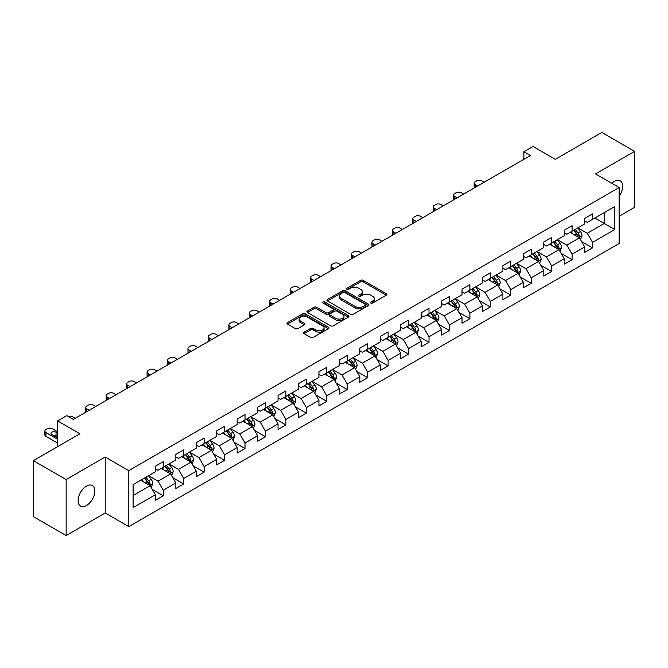 <?xml version="1.0" encoding="UTF-8"?>
<svg xmlns="http://www.w3.org/2000/svg" width="668" height="668" viewBox="0 0 668 668"><rect width="100%" height="100%" fill="white"/><g stroke="black" fill="none" stroke-linecap="round" stroke-linejoin="round"><path stroke-width="1" d="M370.857 303.08A1.269 0.735 0 0 0 372.661 303.08L386.321 295.189A1.82 1.052 0 0 0 386.856 294.446A1.82 1.052 0 0 0 386.321 293.703L363.175 280.335A1.82 1.052 0 0 0 360.603 280.335L346.934 288.225A1.269 0.735 0 0 0 346.558 288.743A1.269 0.735 0 0 0 346.934 289.269A1.269 0.735 0 0 0 348.738 289.269L350.508 288.242A5.82 3.357 0 0 1 358.733 288.242L360.662 289.361A5.82 3.357 0 0 1 362.373 291.732A5.82 3.357 0 0 1 360.662 294.112L358.9 295.131A1.269 0.735 0 0 0 358.524 295.657A1.269 0.735 0 0 0 358.9 296.174A1.269 0.735 0 0 0 360.695 296.174L362.465 295.156A5.82 3.357 0 0 1 370.698 295.156L372.627 296.266A5.82 3.357 0 0 1 374.33 298.646A5.82 3.357 0 0 1 372.627 301.017L370.857 302.036A1.269 0.735 0 0 0 370.489 302.562A1.269 0.735 0 0 0 370.857 303.08L370.857 302.036M86.473 505.509A11.857 6.847 120 0 0 94.221 495.055A11.857 6.847 120 0 0 92.401 485.552A11.857 6.847 120 0 0 86.473 486.137A11.857 6.847 120 0 0 78.724 496.591A11.857 6.847 120 0 0 80.544 506.094A11.857 6.847 120 0 0 86.473 505.509M619.136 196.192A11.857 6.847 120 0 0 620.221 180.819A11.857 6.847 120 0 0 614.293 181.404A11.857 6.847 120 0 0 611.788 183.291M304.132 332.171A1.82 1.052 0 0 0 303.606 332.914A1.82 1.052 0 0 0 304.132 333.658L310.628 337.407A1.82 1.052 0 0 0 313.2 337.407L328.38 328.639A1.82 1.052 0 0 0 328.915 327.896A1.82 1.052 0 0 0 328.38 327.161L305.226 313.793A1.82 1.052 0 0 0 302.654 313.793L287.482 322.552A1.82 1.052 0 0 0 286.948 323.295A1.82 1.052 0 0 0 287.482 324.038L295.323 328.572A1.82 1.052 0 0 0 297.895 328.572L304.391 324.815A1.82 1.052 0 0 0 304.925 324.072A1.82 1.052 0 0 0 304.391 323.337L300.5 321.091A4.868 2.806 0 0 1 299.08 319.104A4.868 2.806 0 0 1 302.078 316.507A4.868 2.806 0 0 1 307.38 317.116L322.627 325.917A4.868 2.806 0 0 1 324.047 327.896A4.868 2.806 0 0 1 321.049 330.493A4.868 2.806 0 0 1 315.747 329.883L313.2 328.422A1.82 1.052 0 0 0 310.628 328.422L304.132 332.171L304.132 333.658L310.628 329.934L310.628 328.422M619.136 216.282L634.6 207.356L634.6 151.369L601.843 132.456L555.325 159.318L533.047 146.451L523.871 151.753L530.425 155.535L73.363 419.412L66.817 415.63L57.64 420.923L57.64 446.65M66.157 479.557L66.157 535.544L105.21 512.999L105.21 457.012L66.157 479.557L33.4 460.644L79.918 433.791L57.64 420.923M105.21 457.012L128.799 470.631L619.136 187.533L619.136 243.519L128.799 526.618L128.799 470.631M634.6 151.369L595.547 173.914L619.136 187.533M350.633 314.311A1.82 1.052 0 0 0 353.205 314.311L368.385 305.552A1.82 1.052 0 0 0 368.911 304.808A1.82 1.052 0 0 0 368.385 304.065L345.231 290.697A1.82 1.052 0 0 0 342.659 290.697L327.479 299.456A1.82 1.052 0 0 0 326.944 300.199A1.82 1.052 0 0 0 327.479 300.942L350.633 314.311M323.554 303.356A1.269 0.735 0 0 1 324.84 303.531L348.354 317.108L333.207 325.859A1.82 1.052 0 0 1 330.635 325.859L307.48 312.49L313.977 308.766L313.977 307.255L307.48 311.004A1.82 1.052 0 0 0 306.946 311.747A1.82 1.052 0 0 0 307.48 312.49L307.48 311.004M313.977 308.766A1.82 1.052 0 0 1 316.548 308.766L316.548 307.255A1.82 1.052 0 0 0 313.977 307.255M316.548 307.255L325.934 312.674A1.82 1.052 0 0 0 328.506 312.674L332.814 310.186A1.82 1.052 0 0 0 333.349 309.451A1.82 1.052 0 0 0 332.814 308.708L323.045 303.063A1.269 0.735 0 0 1 322.669 302.537A1.269 0.735 0 0 1 323.454 301.861A1.269 0.735 0 0 1 324.84 302.019L348.379 315.613A1.82 1.052 0 0 1 348.913 316.356A1.82 1.052 0 0 1 348.379 317.1L348.379 315.613M66.157 535.544L33.4 516.631L33.4 460.644M152.321 489.427L163.259 495.748L163.259 490.228L175.834 482.964L175.834 488.483L183.7 483.949L183.7 478.422L196.283 471.157L196.283 476.685L204.141 472.142L204.141 466.623L216.724 459.359L216.724 464.878L224.582 460.344L224.582 454.816L237.165 447.56L237.165 453.079L245.022 448.537L245.022 443.018L257.606 435.753L257.606 441.281L265.472 436.738L265.472 431.219L278.047 423.955L278.047 429.474L285.912 424.94L285.912 419.412L298.487 412.148L298.487 417.675L306.353 413.133L306.353 407.614L318.928 400.349L318.928 405.868L326.794 401.334L326.794 395.807L339.369 388.551L339.369 394.07L347.235 389.527L347.235 384.008L359.818 376.744L359.818 382.271L367.676 377.729L367.676 372.201L380.259 364.945L380.259 370.464L388.116 365.922L388.116 360.403L400.7 353.138L400.7 358.666L408.557 354.123L408.557 348.604L421.141 341.34L421.141 346.859L429.006 342.325L429.006 336.797L441.581 329.533L441.581 335.06L449.447 330.518L449.447 324.999L462.022 317.734L462.022 323.254L469.888 318.719L469.888 313.192L482.463 305.936L482.463 311.455L490.329 306.913L490.329 301.393L502.904 294.129L502.904 299.656L510.769 295.114L510.769 289.595L523.353 282.33L523.353 287.85L531.21 283.315L531.21 277.788L543.794 270.523L543.794 276.051L551.651 271.509L551.651 265.989L564.235 258.725L564.235 264.244L572.092 259.71L572.092 254.182L584.675 246.926L584.675 252.446L592.541 247.903L592.541 242.384L614.81 229.525L614.81 206.521L604.331 212.574L604.331 223.471L614.81 229.525M163.259 495.748L155.393 500.29L155.393 494.763L133.116 507.622L133.116 484.626L155.393 471.767L155.393 466.239L163.259 461.705L163.259 467.224L175.834 459.96L175.834 454.44L183.7 449.898L183.7 455.426L196.283 448.161L196.283 442.642L204.141 438.099L204.141 443.619L216.724 436.363L216.724 430.835L224.582 426.301L224.582 431.82L237.165 424.556L237.165 419.036L245.022 414.494L245.022 420.022L257.606 412.757L257.606 407.229L265.472 402.695L265.472 408.215L278.047 400.95L278.047 395.431L285.912 390.889L285.912 396.416L298.487 389.152L298.487 383.632L306.353 379.09L306.353 384.609L318.928 377.353L318.928 371.825L326.794 367.291L326.794 372.811L339.369 365.546L339.369 360.027L347.235 355.485L347.235 361.012L359.818 353.748L359.818 348.22L367.676 343.686L367.676 349.205L380.259 341.941L380.259 336.421L388.116 331.879L388.116 337.407L400.7 330.142L400.7 324.615L408.557 320.081L408.557 325.6L421.141 318.335L421.141 312.816L429.006 308.274L429.006 313.801L441.581 306.537L441.581 301.017L449.447 296.475L449.447 301.994L462.022 294.738L462.022 289.211L469.888 284.677L469.888 290.196L482.463 282.931L482.463 277.412L490.329 272.87L490.329 278.397L502.904 271.133L502.904 265.605L510.769 261.071L510.769 266.59L523.353 259.326L523.353 253.807L531.21 249.264L531.21 254.792L543.794 247.527L543.794 242.008L551.651 237.466L551.651 242.985L564.235 235.729L564.235 230.201L572.092 225.667L572.092 231.186L584.675 223.922L584.675 218.403L592.541 213.86L592.541 219.388L614.81 206.521M161.163 468.435L170.599 473.888L158.015 481.144L148.58 475.7M155.393 468.736L158.015 470.255L163.259 467.224M158.015 481.144L163.259 490.228M170.599 473.888L175.834 482.964M181.604 456.636L191.04 462.081L178.456 469.345L169.021 463.901M175.834 456.937L178.456 458.448L183.7 455.426M178.456 469.345L183.7 478.422M191.04 462.081L196.283 471.157M202.045 444.83L211.48 450.282L198.897 457.547L189.462 452.094M196.283 445.139L198.897 446.65L204.141 443.619M198.897 457.547L204.141 466.623M211.48 450.282L216.724 459.359M222.486 433.031L231.921 438.475L219.346 445.74L209.911 440.295M216.724 433.332L219.346 434.843L224.582 431.82M219.346 445.74L224.582 454.816M231.921 438.475L237.165 447.56M242.927 421.232L252.362 426.677L239.787 433.941L230.351 428.489M237.165 421.533L239.787 423.044L245.022 420.022M239.787 433.941L245.022 443.018M252.362 426.677L257.606 435.753M263.367 409.426L272.803 414.878L260.228 422.134L250.792 416.69M257.606 409.726L260.228 411.246L265.472 408.215M260.228 422.134L265.472 431.219M272.803 414.878L278.047 423.955M283.816 397.627L293.244 403.071L280.669 410.336L271.233 404.891M278.047 397.928L280.669 399.439L285.912 396.416M280.669 410.336L285.912 419.412M293.244 403.071L298.487 412.148M304.257 385.82L313.693 391.273L301.109 398.529L291.674 393.085M298.487 386.129L301.109 387.64L306.353 384.609M301.109 398.529L306.353 407.614M313.693 391.273L318.928 400.349M324.698 374.022L334.134 379.466L321.55 386.73L312.115 381.286M318.928 374.322L321.55 375.834L326.794 372.811M321.55 386.73L326.794 395.807M334.134 379.466L339.369 388.551M345.139 362.223L354.574 367.667L341.991 374.932L332.555 369.479M339.369 362.524L341.991 364.035L347.235 361.012M341.991 374.932L347.235 384.008M354.574 367.667L359.818 376.744M365.58 350.416L375.015 355.86L362.432 363.125L352.996 357.681M359.818 350.717L362.432 352.236L367.676 349.205M362.432 363.125L367.676 372.201M375.015 355.86L380.259 364.945M386.02 338.618L395.456 344.062L382.881 351.326L373.445 345.874M380.259 338.918L382.881 340.429L388.116 337.407M382.881 351.326L388.116 360.403M395.456 344.062L400.7 353.138M406.461 326.811L415.897 332.263L403.322 339.519L393.886 334.075M400.7 327.12L403.322 328.631L408.557 325.6M403.322 339.519L408.557 348.604M415.897 332.263L421.141 341.34M426.902 315.012L436.338 320.456L423.762 327.721L414.327 322.277M421.141 315.313L423.762 316.824L429.006 313.801M423.762 327.721L429.006 336.797M436.338 320.456L441.581 329.533M447.351 303.205L456.778 308.658L444.203 315.922L434.768 310.47M441.581 303.514L444.203 305.026L449.447 301.994M444.203 315.922L449.447 324.999M456.778 308.658L462.022 317.734M467.792 291.407L477.228 296.851L464.644 304.115L455.209 298.671M462.022 291.707L464.644 293.219L469.888 290.196M464.644 304.115L469.888 313.192M477.228 296.851L482.463 305.936M488.233 279.608L497.668 285.052L485.085 292.317L475.649 286.864M482.463 279.909L485.085 281.42L490.329 278.397M485.085 292.317L490.329 301.393M497.668 285.052L502.904 294.129M508.674 267.801L518.109 273.254L505.526 280.51L496.09 275.066M502.904 268.102L505.526 269.621L510.769 266.59M505.526 280.51L510.769 289.595M518.109 273.254L523.353 282.33M529.114 256.003L538.55 261.447L525.966 268.711L516.531 263.267M523.353 256.303L525.966 257.815L531.21 254.792M525.966 268.711L531.21 277.788M538.55 261.447L543.794 270.523M549.555 244.196L558.991 249.648L546.416 256.913L536.98 251.46M543.794 244.505L546.416 246.016L551.651 242.985M546.416 256.913L551.651 265.989M558.991 249.648L564.235 258.725M569.996 232.397L579.432 237.841L566.856 245.106L557.421 239.662M564.235 232.698L566.856 234.209L572.092 231.186M566.856 245.106L572.092 254.182M579.432 237.841L584.675 246.926M594.896 218.027L604.331 223.471L587.297 233.307L577.862 227.855M584.675 220.899L587.297 222.411L592.541 219.388M587.297 233.307L592.541 242.384M105.21 512.999L128.799 526.618M523.871 151.753L523.871 159.318M133.116 495.522L150.158 485.686L140.723 480.242M150.158 485.686L155.393 494.763M581.594 241.591L592.541 247.903M561.153 253.389L572.092 259.71M540.713 265.196L551.651 271.509M520.272 276.995L531.21 283.315M499.831 288.793L510.769 295.114M479.39 300.6L490.329 306.913M458.941 312.399L469.888 318.719M438.5 324.205L449.447 330.518M418.059 336.004L429.006 342.325M397.619 347.811L408.557 354.123M377.178 359.609L388.116 365.922M356.737 371.408L367.676 377.729M336.296 383.215L347.235 389.527M315.855 395.013L326.794 401.334M295.406 406.82L306.353 413.133M274.966 418.619L285.912 424.94M254.525 430.417L265.472 436.738M234.084 442.224L245.022 448.537M213.643 454.023L224.582 460.344M193.202 465.83L204.141 472.142M172.761 477.628L183.7 483.949M371.366 303.255L372.627 302.529A5.82 3.357 0 0 0 374.33 300.157L374.33 298.646M362.373 291.732L362.373 293.252A5.82 3.357 0 0 1 360.662 295.623L359.409 296.35M386.304 295.206L363.175 281.854A1.82 1.052 0 0 0 360.603 281.854L347.444 289.444M368.36 305.56L345.231 292.208A1.82 1.052 0 0 0 342.659 292.208L327.504 300.959M365.171 305.326A1.269 0.735 0 0 0 365.538 304.808A1.269 0.735 0 0 0 365.171 304.282L344.847 292.551A1.269 0.735 0 0 0 343.043 292.551L341.181 293.628A5.82 3.357 0 0 0 339.478 296.007A5.82 3.357 0 0 0 341.181 298.379L355.067 306.403A5.82 3.357 0 0 0 363.3 306.403L365.171 305.326L365.171 306.837A1.269 0.735 0 0 0 365.538 306.32L365.538 304.808M339.478 296.007L339.478 297.519A5.82 3.357 0 0 0 341.181 299.899L341.181 298.379M365.171 306.837L363.3 307.915A5.82 3.357 0 0 1 355.067 307.915L341.181 299.899M316.548 308.766L325.934 314.194A1.82 1.052 0 0 0 328.506 314.194L332.814 311.705A1.82 1.052 0 0 0 333.349 310.962L333.349 309.451M335.678 318.302A4.868 2.806 0 0 0 340.981 318.912A4.868 2.806 0 0 0 343.987 316.315A4.868 2.806 0 0 0 342.559 314.327L337.19 311.23A1.82 1.052 0 0 0 334.618 311.23L330.309 313.718A1.82 1.052 0 0 0 329.775 314.461A1.82 1.052 0 0 0 330.309 315.204L335.678 318.302L335.678 319.813A4.868 2.806 0 0 0 340.981 320.423A4.868 2.806 0 0 0 343.987 317.826L343.987 316.315M329.775 314.461L329.775 315.972A1.82 1.052 0 0 0 330.309 316.716L330.309 315.204M335.678 319.813L330.309 316.716M324.047 327.896L324.047 329.416A4.868 2.806 0 0 1 321.049 332.013A4.868 2.806 0 0 1 315.747 331.403L313.2 329.934A1.82 1.052 0 0 0 310.628 329.934M299.08 319.104L299.08 320.615A4.868 2.806 0 0 0 300.5 322.602L300.5 321.091M304.366 324.832L300.5 322.602M328.38 327.161L328.38 328.639L305.226 315.304A1.82 1.052 0 0 0 302.654 315.304L287.507 324.055M580.467 239.637L582.028 235.712A4.91 2.839 -120 0 0 580.459 231.529L577.753 227.922M477.553 186.063L475.232 184.719A3.707 2.138 0 0 1 474.146 183.207A3.707 2.138 0 0 1 475.232 181.696L476.543 180.936A3.707 2.138 0 0 1 481.787 180.936L484.1 182.272M573.044 234.151L571.207 231.704M474.455 187.842A3.707 2.138 180 0 1 474.146 186.99L474.146 183.207M578.672 237.407L579.373 235.921A4.91 2.839 -120 0 0 577.97 232.965L575.265 229.358M574.037 230.068L577.035 234.067A2.505 1.445 60 0 1 577.494 234.827L579.373 235.921M573.695 230.26L576.4 233.875A4.91 2.839 60 0 1 577.803 236.831M560.026 251.435L561.588 247.511A4.91 2.839 -120 0 0 560.018 243.327L557.312 239.72M457.112 197.862L454.791 196.526A3.707 2.138 0 0 1 453.706 195.006A3.707 2.138 0 0 1 454.791 193.495L456.102 192.743A3.707 2.138 0 0 1 461.346 192.743L463.659 194.079M552.603 245.958L550.758 243.503M454.015 199.648A3.707 2.138 180 0 1 453.706 198.788L453.706 195.006M558.231 249.206L558.932 247.719A4.91 2.839 -120 0 0 557.529 244.772L554.824 241.156M553.597 241.866L556.594 245.874A2.505 1.445 60 0 1 557.045 246.634L558.932 247.719M553.254 242.066L555.96 245.674A4.91 2.839 60 0 1 557.362 248.63M539.585 263.242L541.147 259.318A4.91 2.839 -120 0 0 539.577 255.134L536.872 251.519M436.663 209.66L434.35 208.324A3.707 2.138 0 0 1 433.265 206.813A3.707 2.138 0 0 1 434.35 205.301L435.661 204.542A3.707 2.138 0 0 1 440.897 204.542L443.218 205.878M532.154 257.756L530.317 255.301M433.574 211.447A3.707 2.138 180 0 1 433.265 210.595L433.265 206.813M537.79 261.013L538.491 259.526A4.91 2.839 -120 0 0 537.089 256.57L534.383 252.963M533.156 253.673L536.154 257.673A2.505 1.445 60 0 1 536.604 258.433L538.491 259.526M532.813 253.865L535.511 257.481A4.91 2.839 60 0 1 536.922 260.428M519.145 275.041L520.698 271.116A4.91 2.839 -120 0 0 519.136 266.933L516.431 263.326M416.222 221.467L413.909 220.123A3.707 2.138 0 0 1 412.824 218.611A3.707 2.138 0 0 1 413.909 217.1L415.22 216.34A3.707 2.138 0 0 1 420.456 216.34L422.777 217.684M511.713 269.563L509.876 267.108M413.133 223.254A3.707 2.138 180 0 1 412.824 222.394L412.824 218.611M517.349 272.811L518.051 271.325A4.91 2.839 -120 0 0 516.648 268.369L513.942 264.762M512.707 265.472L515.713 269.48A2.505 1.445 60 0 1 516.164 270.239L518.051 271.325M512.364 265.672L515.07 269.279A4.91 2.839 60 0 1 516.481 272.235M498.704 286.848L500.257 282.915A4.91 2.839 -120 0 0 498.695 278.74L495.99 275.124M395.782 233.266L393.469 231.93A3.707 2.138 0 0 1 392.383 230.418A3.707 2.138 0 0 1 393.469 228.899L394.771 228.147A3.707 2.138 0 0 1 400.015 228.147L402.336 229.483M491.272 281.362L489.435 278.907M392.692 235.052A3.707 2.138 180 0 1 392.383 234.201L392.383 230.418M496.909 284.61L497.61 283.132A4.91 2.839 -120 0 0 496.207 280.176L493.502 276.56M492.266 277.27L495.272 281.278A2.505 1.445 60 0 1 495.723 282.038L497.61 283.132M491.924 277.471L494.629 281.086A4.91 2.839 60 0 1 496.04 284.034M478.263 298.646L479.816 294.722A4.91 2.839 -120 0 0 478.255 290.538L475.549 286.931M375.341 245.072L373.02 243.728A3.707 2.138 0 0 1 371.934 242.217A3.707 2.138 0 0 1 373.02 240.705L374.33 239.946A3.707 2.138 0 0 1 379.574 239.946L381.896 241.29M470.831 293.16L468.994 290.714M372.243 246.859A3.707 2.138 180 0 1 371.934 245.999L371.934 242.217M476.468 296.417L477.169 294.93A4.91 2.839 -120 0 0 475.758 291.974L473.053 288.367M471.825 289.077L474.823 293.085A2.505 1.445 60 0 1 475.282 293.845L477.169 294.93M471.483 289.277L474.188 292.885A4.91 2.839 60 0 1 475.591 295.841M457.814 310.453L459.375 306.52A4.91 2.839 -120 0 0 457.805 302.337L455.108 298.73M354.9 256.871L352.579 255.535A3.707 2.138 0 0 1 351.493 254.015A3.707 2.138 0 0 1 352.579 252.504L353.89 251.752A3.707 2.138 0 0 1 359.134 251.752L361.455 253.089M450.391 304.967L448.554 302.512M351.802 258.658A3.707 2.138 180 0 1 351.493 257.798L351.493 254.015M456.019 308.215L456.728 306.729A4.91 2.839 -120 0 0 455.317 303.781L452.612 300.166M451.384 300.876L454.382 304.884A2.505 1.445 60 0 1 454.841 305.643L456.728 306.729M451.042 301.076L453.747 304.683A4.91 2.839 60 0 1 455.15 307.639M437.373 322.252L438.934 318.327A4.91 2.839 -120 0 0 437.365 314.144L434.659 310.528M334.459 268.67L332.138 267.334A3.707 2.138 0 0 1 331.052 265.822A3.707 2.138 0 0 1 332.138 264.311L333.449 263.551A3.707 2.138 0 0 1 338.693 263.551L341.014 264.887M429.95 316.766L428.113 314.319M331.361 270.456A3.707 2.138 180 0 1 331.052 269.605L331.052 265.822M435.578 320.022L436.279 318.536A4.91 2.839 -120 0 0 434.876 315.58L432.171 311.973M430.944 312.682L433.941 316.682A2.505 1.445 60 0 1 434.4 317.442L436.279 318.536M430.601 312.874L433.307 316.49A4.91 2.839 60 0 1 434.709 319.438M416.932 334.05L418.494 330.126A4.91 2.839 -120 0 0 416.924 325.942L414.218 322.335M314.018 280.476L311.697 279.132A3.707 2.138 0 0 1 310.612 277.621A3.707 2.138 0 0 1 311.697 276.109L313.008 275.35A3.707 2.138 0 0 1 318.252 275.35L320.565 276.694M409.509 328.572L407.672 326.118M310.921 282.263A3.707 2.138 180 0 1 310.612 281.403L310.612 277.621M415.137 331.821L415.838 330.334A4.91 2.839 -120 0 0 414.436 327.378L411.73 323.771M410.503 324.481L413.5 328.489A2.505 1.445 60 0 1 413.96 329.249L415.838 330.334M410.16 324.681L412.866 328.289A4.91 2.839 60 0 1 414.269 331.244M396.491 345.857L398.053 341.924A4.91 2.839 -120 0 0 396.483 337.749L393.778 334.134M293.578 292.275L291.256 290.939A3.707 2.138 0 0 1 290.171 289.428A3.707 2.138 0 0 1 291.256 287.908L292.567 287.156A3.707 2.138 0 0 1 297.811 287.156L300.124 288.493M389.068 340.371L387.223 337.916M290.48 294.062A3.707 2.138 180 0 1 290.171 293.21L290.171 289.428M394.696 343.619L395.398 342.141A4.91 2.839 -120 0 0 393.995 339.185L391.289 335.57M390.062 336.288L393.06 340.288A2.505 1.445 60 0 1 393.51 341.047L395.398 342.141M389.72 336.48L392.425 340.096A4.91 2.839 60 0 1 393.828 343.043M376.051 357.656L377.612 353.731A4.91 2.839 -120 0 0 376.042 349.548L373.337 345.94M273.129 304.082L270.816 302.738A3.707 2.138 0 0 1 269.73 301.226A3.707 2.138 0 0 1 270.816 299.715L272.126 298.955A3.707 2.138 0 0 1 277.362 298.955L279.683 300.299M368.619 352.17L366.782 349.723M270.039 305.869A3.707 2.138 180 0 1 269.73 305.009L269.73 301.226M374.255 355.426L374.957 353.94A4.91 2.839 -120 0 0 373.554 350.984L370.849 347.377M369.621 348.086L372.619 352.094A2.505 1.445 60 0 1 373.07 352.854L374.957 353.94M369.279 348.287L371.976 351.894A4.91 2.839 60 0 1 373.387 354.85M355.61 369.462L357.163 365.53A4.91 2.839 -120 0 0 355.601 361.355L352.896 357.739M252.688 315.88L250.375 314.544A3.707 2.138 0 0 1 249.289 313.025A3.707 2.138 0 0 1 250.375 311.513L251.686 310.762A3.707 2.138 0 0 1 256.921 310.762L259.242 312.098M348.178 363.976L346.341 361.522M249.598 317.667A3.707 2.138 180 0 1 249.289 316.816L249.289 313.025M353.815 367.225L354.516 365.738A4.91 2.839 -120 0 0 353.113 362.791L350.408 359.175M349.172 359.885L352.178 363.893A2.505 1.445 60 0 1 352.629 364.653L354.516 365.738M348.83 360.085L351.535 363.693A4.91 2.839 60 0 1 352.946 366.649M335.169 381.261L336.722 377.336A4.91 2.839 -120 0 0 335.161 373.153L332.455 369.546M232.247 327.679L229.934 326.343A3.707 2.138 0 0 1 228.848 324.832A3.707 2.138 0 0 1 229.934 323.32L231.237 322.56A3.707 2.138 0 0 1 236.48 322.56L238.802 323.896M327.738 375.775L325.901 373.329M229.157 329.466A3.707 2.138 180 0 1 228.848 328.614L228.848 324.832M333.374 379.032L334.075 377.545A4.91 2.839 -120 0 0 332.672 374.589L329.967 370.982M328.731 371.692L331.737 375.692A2.505 1.445 60 0 1 332.188 376.451L334.075 377.545M328.389 371.884L331.094 375.499A4.91 2.839 60 0 1 332.505 378.455M314.728 393.06L316.281 389.135A4.91 2.839 -120 0 0 314.72 384.952L312.014 381.344M211.806 339.486L209.485 338.15A3.707 2.138 0 0 1 208.399 336.63A3.707 2.138 0 0 1 209.485 335.119L210.796 334.367A3.707 2.138 0 0 1 216.04 334.367L218.361 335.703M307.297 387.582L305.46 385.127M208.708 341.273A3.707 2.138 180 0 1 208.399 340.413L208.399 336.63M312.933 390.83L313.634 389.344A4.91 2.839 -120 0 0 312.223 386.388L309.518 382.781M308.29 383.49L311.288 387.498A2.505 1.445 60 0 1 311.747 388.258L313.634 389.344M307.948 383.691L310.653 387.298A4.91 2.839 60 0 1 312.056 390.254M294.279 404.866L295.841 400.942A4.91 2.839 -120 0 0 294.271 396.759L291.574 393.143M191.365 351.284L189.044 349.949A3.707 2.138 0 0 1 187.958 348.437A3.707 2.138 0 0 1 189.044 346.926L190.355 346.166A3.707 2.138 0 0 1 195.599 346.166L197.92 347.502M286.856 399.38L285.019 396.926M188.267 353.071A3.707 2.138 180 0 1 187.958 352.22L187.958 348.437M292.484 402.637L293.194 401.151A4.91 2.839 -120 0 0 291.782 398.195L289.077 394.588M287.85 395.297L290.847 399.297A2.505 1.445 60 0 1 291.306 400.057L293.194 401.151M287.507 395.489L290.213 399.105A4.91 2.839 60 0 1 291.615 402.053M273.838 416.665L275.4 412.74A4.91 2.839 -120 0 0 273.83 408.557L271.124 404.95M170.924 363.091L168.603 361.747A3.707 2.138 0 0 1 167.518 360.236A3.707 2.138 0 0 1 168.603 358.724L169.914 357.964A3.707 2.138 0 0 1 175.158 357.964L177.479 359.309M266.415 411.187L264.578 408.732M167.827 364.878A3.707 2.138 180 0 1 167.518 364.018L167.518 360.236M272.043 414.436L272.744 412.949A4.91 2.839 -120 0 0 271.342 409.993L268.636 406.386M267.409 407.096L270.406 411.104A2.505 1.445 60 0 1 270.866 411.864L272.744 412.949M267.066 407.296L269.772 410.904A4.91 2.839 60 0 1 271.175 413.859M253.397 428.472L254.959 424.539A4.91 2.839 -120 0 0 253.389 420.364L250.684 416.748M150.484 374.89L148.162 373.554A3.707 2.138 0 0 1 147.077 372.043A3.707 2.138 0 0 1 148.162 370.523L149.473 369.771A3.707 2.138 0 0 1 154.717 369.771L157.03 371.107M245.974 422.986L244.137 420.531M147.386 376.677A3.707 2.138 180 0 1 147.077 375.825L147.077 372.043M251.602 426.234L252.304 424.748A4.91 2.839 -120 0 0 250.901 421.8L248.195 418.185M246.968 418.894L249.966 422.902A2.505 1.445 60 0 1 250.425 423.662L252.304 424.748M246.626 419.095L249.331 422.702A4.91 2.839 60 0 1 250.734 425.658M232.957 440.27L234.518 436.346A4.91 2.839 -120 0 0 232.948 432.163L230.243 428.555M130.043 386.697L127.722 385.352A3.707 2.138 0 0 1 126.636 383.841A3.707 2.138 0 0 1 127.722 382.33L129.033 381.57A3.707 2.138 0 0 1 134.276 381.57L136.589 382.906M225.534 434.785L223.688 432.338M126.945 388.484A3.707 2.138 180 0 1 126.636 387.624L126.636 383.841M231.161 438.041L231.863 436.555A4.91 2.839 -120 0 0 230.46 433.599L227.755 429.992M226.527 430.701L229.525 434.701A2.505 1.445 60 0 1 229.976 435.469L231.863 436.555M226.185 430.893L228.89 434.509A4.91 2.839 60 0 1 230.293 437.465M212.516 452.069L214.077 448.144A4.91 2.839 -120 0 0 212.507 443.961L209.802 440.354M109.594 398.495L107.281 397.159A3.707 2.138 0 0 1 106.195 395.64A3.707 2.138 0 0 1 107.281 394.128L108.592 393.377A3.707 2.138 0 0 1 113.827 393.377L116.148 394.713M205.084 446.591L203.247 444.136M106.504 400.282A3.707 2.138 180 0 1 106.195 399.422L106.195 395.64M210.721 449.84L211.422 448.353A4.91 2.839 -120 0 0 210.019 445.406L207.314 441.79M206.086 442.5L209.084 446.508A2.505 1.445 60 0 1 209.535 447.268L211.422 448.353M205.744 442.7L208.441 446.308A4.91 2.839 60 0 1 209.852 449.263M192.075 463.876L193.628 459.951A4.91 2.839 -120 0 0 192.067 455.768L189.361 452.152M89.153 410.294L86.84 408.958A3.707 2.138 0 0 1 85.754 407.447A3.707 2.138 0 0 1 86.84 405.935L88.151 405.175A3.707 2.138 0 0 1 93.386 405.175L95.708 406.511M184.644 458.39L182.807 455.935M86.063 412.081A3.707 2.138 180 0 1 85.754 411.229L85.754 407.447M190.28 461.646L190.981 460.16A4.91 2.839 -120 0 0 189.578 457.204L186.873 453.597M185.637 454.307L188.643 458.306A2.505 1.445 60 0 1 189.094 459.066L190.981 460.16M185.295 454.499L188 458.114A4.91 2.839 60 0 1 189.411 461.062M171.634 475.674L173.187 471.75A4.91 2.839 -120 0 0 171.626 467.567L168.921 463.959M68.528 416.623A3.707 2.138 0 0 1 72.946 416.974L75.267 418.318M164.203 470.197L162.366 467.742M169.839 473.445L170.54 471.959A4.91 2.839 -120 0 0 169.129 469.003L166.432 465.396M165.196 466.105L168.202 470.113A2.505 1.445 60 0 1 168.653 470.873L170.54 471.959M164.854 466.306L167.559 469.913A4.91 2.839 60 0 1 168.971 472.869M151.193 487.481L152.747 483.548A4.91 2.839 -120 0 0 151.185 479.373L148.48 475.758M57.64 439.31L45.95 432.563A3.707 2.138 0 0 1 44.865 431.052A3.707 2.138 0 0 1 45.95 429.532L47.261 428.781A3.707 2.138 0 0 1 52.505 428.781L57.64 431.745M143.762 481.995L141.925 479.54M57.64 443.093L45.95 436.346A3.707 2.138 180 0 1 44.865 434.835L44.865 431.052M57.64 436.889L56.045 435.97A2.964 1.712 0 0 0 53.39 435.494M149.398 485.244L150.1 483.766A4.91 2.839 -120 0 0 148.688 480.81L145.983 477.194M144.756 477.904L147.753 481.912A2.505 1.445 60 0 1 148.213 482.672L150.1 483.766M144.413 478.104L147.119 481.72A4.91 2.839 60 0 1 148.521 484.667M57.64 433.106L56.045 432.188A2.964 1.712 0 0 0 52.814 431.812A2.964 1.712 0 0 0 50.985 433.39A2.964 1.712 0 0 0 51.853 434.601L57.64 437.949M372.627 302.529L372.627 301.017M358.9 296.174L358.9 295.131M360.662 295.623L360.662 294.112M346.934 289.269L346.934 288.225M360.603 281.854L360.603 280.335M363.175 281.854L363.175 280.335M386.321 295.189L386.321 293.703M327.479 300.942L327.479 299.456M342.659 292.208L342.659 290.697M345.231 292.208L345.231 290.697M368.385 305.552L368.385 304.065M355.067 307.915L355.067 306.403M363.3 307.915L363.3 306.403M325.934 314.194L325.934 312.674M328.506 314.194L328.506 312.674M332.814 311.705L332.814 310.186M324.84 303.531L324.84 302.019M313.2 329.934L313.2 328.422M315.747 331.403L315.747 329.883M304.391 324.815L304.391 323.337M287.482 324.038L287.482 322.552M302.654 315.304L302.654 313.793M305.226 315.304L305.226 313.793M475.232 184.719L475.232 187.399M578.947 237.566L581.995 235.804M577.97 232.965L580.459 231.529M574.48 234.986L576.4 233.875M454.791 196.526L454.791 199.198M558.506 249.364L561.554 247.611M557.529 244.772L560.018 243.327M554.039 246.784L555.96 245.674M434.35 208.324L434.35 211.004M538.066 261.171L541.113 259.409M537.089 256.57L539.577 255.134M533.59 258.583L535.511 257.481M413.909 220.123L413.909 222.803M517.625 272.97L520.673 271.208M516.648 268.369L519.136 266.933M513.149 270.39L515.07 269.279M393.469 231.93L393.469 234.602M497.184 284.768L500.223 283.015M496.207 280.176L498.695 278.74M492.708 282.188L494.629 281.086M373.02 243.728L373.02 246.409M476.743 296.575L479.783 294.813M475.758 291.974L478.255 290.538M472.268 293.995L474.188 292.885M352.579 255.535L352.579 258.207M456.294 308.374L459.342 306.62M455.317 303.781L457.805 302.337M451.827 305.794L453.747 304.683M332.138 267.334L332.138 270.014M435.853 320.181L438.901 318.419M434.876 315.58L437.365 314.144M431.386 317.601L433.307 316.49M311.697 279.132L311.697 281.812M415.412 331.979L418.46 330.217M414.436 327.378L416.924 325.942M410.945 329.399L412.866 328.289M291.256 290.939L291.256 293.619M394.972 343.786L398.019 342.024M393.995 339.185L396.483 337.749M390.504 341.198L392.425 340.096M270.816 302.738L270.816 305.418M374.531 355.585L377.579 353.823M373.554 350.984L376.042 349.548M370.055 353.005L371.976 351.894M250.375 314.544L250.375 317.216M354.09 367.383L357.138 365.63M353.113 362.791L355.601 361.355M349.614 364.803L351.535 363.693M229.934 326.343L229.934 329.023M333.649 379.19L336.689 377.428M332.672 374.589L335.161 373.153M329.174 376.61L331.094 375.499M209.485 338.15L209.485 340.822M313.209 390.989L316.248 389.235M312.223 386.388L314.72 384.952M308.733 388.409L310.653 387.298M189.044 349.949L189.044 352.629M292.759 402.796L295.807 401.034M291.782 398.195L294.271 396.759M288.292 400.207L290.213 399.105M168.603 361.747L168.603 364.427M272.319 414.594L275.366 412.832M271.342 409.993L273.83 408.557M267.851 412.014L269.772 410.904M148.162 373.554L148.162 376.226M251.878 426.393L254.925 424.639M250.901 421.8L253.389 420.364M247.41 423.813L249.331 422.702M127.722 385.352L127.722 388.033M231.437 438.2L234.485 436.438M230.46 433.599L232.948 432.163M226.97 435.62L228.89 434.509M107.281 397.159L107.281 399.831M210.996 449.998L214.044 448.245M210.019 445.406L212.507 443.961M206.521 447.418L208.441 446.308M86.84 408.958L86.84 411.638M190.555 461.805L193.603 460.043M189.578 457.204L192.067 455.768M186.08 459.217L188 458.114M170.115 473.604L173.154 471.842M169.129 469.003L171.626 467.567M165.639 471.024L167.559 469.913M45.95 432.563L45.95 436.346M149.674 485.402L152.713 483.649M148.688 480.81L151.185 479.373M145.198 482.822L147.119 481.72M56.045 435.97L56.045 432.188"/></g></svg>
